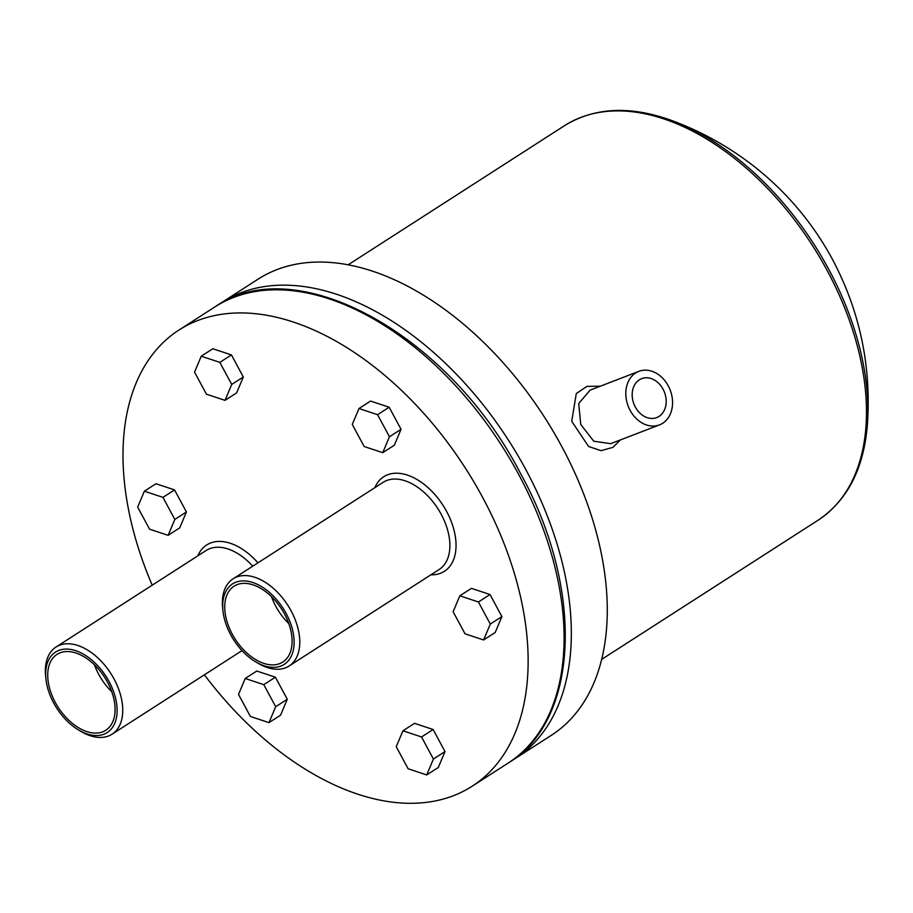 <?xml version="1.0" encoding="UTF-8"?>
<svg xmlns="http://www.w3.org/2000/svg" width="913" height="913" viewBox="0 0 913 913"><rect width="100%" height="100%" fill="white"/><g stroke="black" fill="none" stroke-linecap="round" stroke-linejoin="round"><path stroke-width="1.37" d="M222.11 302.283L258.059 279.173A271.15 166.257 57.3 0 1 276.799 269.677A271.15 166.257 57.3 0 1 553.506 431.849A271.15 166.257 57.3 0 1 551.372 735.296L515.423 758.406A271.15 166.257 -122.7 0 0 525.934 469.807A271.15 166.257 -122.7 0 0 240.861 292.788A271.15 166.257 -122.7 0 0 222.11 302.283L218.538 304.691M152.22 585.176A271.15 166.257 57.3 0 1 178.925 330.061A271.15 166.257 57.3 0 1 197.665 320.566A271.15 166.257 57.3 0 1 474.372 482.737A271.15 166.257 57.3 0 1 472.226 786.184A271.15 166.257 57.3 0 1 453.487 795.68A271.15 166.257 57.3 0 1 204.398 674.821M279.686 663.625A45.091 27.641 57.3 0 1 233.671 636.658A45.091 27.641 57.3 0 1 234.036 586.203A45.091 27.641 57.3 0 1 237.152 584.617A45.091 27.641 57.3 0 1 283.167 611.596A45.091 27.641 57.3 0 1 282.802 662.051A45.091 27.641 57.3 0 1 279.686 663.625M271.503 596.691A45.091 27.641 -122.7 0 0 288.816 623.602M102.678 731.815A45.091 27.641 57.3 0 1 56.663 704.847A45.091 27.641 57.3 0 1 57.017 654.381A45.091 27.641 57.3 0 1 60.132 652.806A45.091 27.641 57.3 0 1 106.148 679.774A45.091 27.641 57.3 0 1 105.794 730.24A45.091 27.641 57.3 0 1 102.678 731.815M94.496 664.869A45.091 27.641 -122.7 0 0 111.797 691.78M659.038 416.396A20.873 16.366 -111.1 0 1 656.687 417.595A20.873 16.366 -111.1 0 1 634.569 405.532A20.873 16.366 -111.1 0 1 639.34 379.819A20.873 16.366 -111.1 0 1 641.691 378.633A20.873 16.366 -111.1 0 1 663.808 390.684A20.873 16.366 -111.1 0 1 659.038 416.396M255.583 661.788L258.002 663.226A51.813 31.761 -122.7 0 0 285.518 667.814A51.813 31.761 -122.7 0 0 289.09 665.999A51.813 31.761 -122.7 0 0 289.501 608.012A51.813 31.761 -122.7 0 0 236.627 577.027A51.813 31.761 -122.7 0 0 233.055 578.842A51.813 31.761 -122.7 0 0 222.669 608.286L222.977 611.071A47.818 29.319 57.3 0 1 235.862 582.232A47.818 29.319 57.3 0 1 286.134 613.445A47.818 29.319 57.3 0 1 280.976 666.022A47.818 29.319 57.3 0 1 255.583 661.788A47.818 29.319 57.3 0 1 222.977 611.071M78.564 729.978L80.983 731.416A51.813 31.761 -122.7 0 0 108.499 735.992A51.813 31.761 -122.7 0 0 112.082 734.178A51.813 31.761 -122.7 0 0 112.482 676.202A51.813 31.761 -122.7 0 0 59.619 645.217A51.813 31.761 -122.7 0 0 56.035 647.032A51.813 31.761 -122.7 0 0 45.65 676.465L45.958 679.261A47.818 29.319 57.3 0 1 58.843 650.421A47.818 29.319 57.3 0 1 109.115 681.634A47.818 29.319 57.3 0 1 103.956 734.2A47.818 29.319 57.3 0 1 78.564 729.978A47.818 29.319 57.3 0 1 45.958 679.261M144.368 491.194L155.963 483.742L174.543 489.904L186.423 511.965L179.724 527.874L168.129 535.326L149.549 529.163L137.658 507.103L144.368 491.194L162.948 497.357L174.828 519.429L168.129 535.326M358.992 408.522L370.587 401.069L389.166 407.232L401.047 429.304L394.348 445.202L382.752 452.665L364.161 446.503L352.281 424.431L358.992 408.522L377.571 414.685L389.452 436.756L382.752 452.665M201.248 356.207L212.843 348.755L231.434 354.917L243.315 376.989L236.615 392.898L225.02 400.351L206.429 394.188L194.549 372.116L201.248 356.207L219.839 362.381L231.719 384.441L225.02 400.351M245.209 678.485L256.804 671.032L275.395 677.195L287.275 699.267L280.576 715.164L268.981 722.628L250.39 716.465L238.51 694.394L245.209 678.485L263.8 684.647L275.68 706.719L268.981 722.628M402.941 730.799L414.536 723.347L433.127 729.51L445.008 751.57L438.308 767.479L426.713 774.932L408.122 768.769L396.242 746.708L402.941 730.799L421.532 736.962L433.413 759.034L426.713 774.932M459.832 595.812L471.428 588.36L490.019 594.523L501.899 616.595L495.188 632.504L483.593 639.956L465.014 633.793L453.133 611.721L459.832 595.812L478.423 601.987L490.304 624.047L483.593 639.956M600.412 386.165L586.922 386.393L576.274 393.583L571.732 421.304L588.588 446.468L600.994 450.668L612.965 447.359L620.338 439.963M659.494 424.876L610.706 443.672L593.758 441.207L580.759 424.477L578.716 403.546L590.083 390.148L638.883 371.34A28.68 22.483 -111.1 0 1 669.275 387.911A28.68 22.483 -111.1 0 1 662.724 423.244A28.68 22.483 -111.1 0 1 659.494 424.876A28.68 22.483 -111.1 0 1 629.103 408.316A28.68 22.483 -111.1 0 1 635.653 372.983A28.68 22.483 -111.1 0 1 638.883 371.34M490.019 594.523L478.423 601.987M501.899 616.595L490.304 624.047M433.127 729.51L421.532 736.962M445.008 751.57L433.413 759.034M287.275 699.267L275.68 706.719M275.395 677.195L263.8 684.647M231.434 354.917L219.839 362.381M243.315 376.989L231.719 384.441M389.166 407.232L377.571 414.685M401.047 429.304L389.452 436.756M186.423 511.965L174.828 519.429M174.543 489.904L162.948 497.357M508.176 763.063C580.029 719.638 584 587.926 520.33 473.094C449.116 334.957 296.428 249.603 214.863 306.939A271.15 166.257 57.3 0 1 233.614 297.444A271.15 166.257 57.3 0 1 518.687 474.463A271.15 166.257 57.3 0 1 508.176 763.063L472.226 786.184M818.116 520.193C847.31 500.552 863.721 468.86 867.35 425.093A233.283 143.033 -122.7 0 0 828.787 269.403A233.283 143.033 -122.7 0 0 671.397 120.379C630.073 105.52 594.431 107.3 564.451 125.709A234.493 143.786 57.3 0 1 580.657 117.503A234.493 143.786 57.3 0 1 827.212 270.59A234.493 143.786 57.3 0 1 818.116 520.193L601.747 659.323M233.055 578.842L383.163 482.315A51.813 31.761 57.3 0 1 386.747 480.5A51.813 31.761 57.3 0 1 441.219 514.327A51.813 31.761 57.3 0 1 439.21 569.461L289.09 665.999M430.913 574.802A56.172 34.443 -122.7 0 0 440.58 573.238A56.172 34.443 -122.7 0 0 446.64 511.485A56.172 34.443 -122.7 0 0 374.866 487.645M56.035 647.032L206.144 550.493A51.813 31.761 57.3 0 1 209.728 548.679A51.813 31.761 57.3 0 1 252.718 566.197M257.945 562.842A56.172 34.443 -122.7 0 0 197.859 555.834M564.451 125.709L348.081 264.85M242.002 650.627L112.082 734.178M867.35 425.093C871.55 366.535 859.932 311.31 832.496 259.406C812.89 223.217 786.938 192.358 754.652 166.851C729.339 146.982 701.595 131.483 671.397 120.379M214.863 306.939L178.925 330.061M511.748 760.666L515.423 758.406"/></g></svg>
